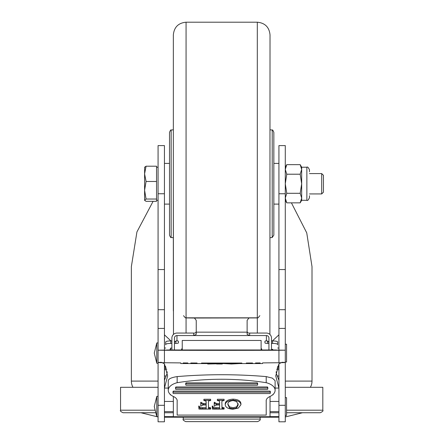 <?xml version="1.0" encoding="UTF-8"?>
<svg xmlns="http://www.w3.org/2000/svg" width="444" height="444" viewBox="0 0 444 444"><rect width="100%" height="100%" fill="white"/><g stroke="black" fill="none" stroke-linecap="round" stroke-linejoin="round"><path stroke-width="0.67" d="M278.926 380.28L276.418 373.77L276.113 371.761M161.516 362.293C156.282 362.454 157.259 362.604 164.435 362.731L180.802 362.909L180.802 363.542A100.905 0.544 180 0 0 183.183 363.547L183.183 362.931L187.818 362.964L187.818 363.558A100.905 0.544 180 0 0 190.826 363.564L197.047 363.564M281.846 362.293C287.079 362.454 286.108 362.604 278.926 362.731L278.926 350.261A100.905 0.544 0 0 1 164.435 350.261L158.075 350.194L164.435 350.122A83.96 0.455 180 0 0 167.621 350A83.96 0.455 180 0 0 167.527 349.977L182.245 349.977L182.245 340.459L261.116 340.459L261.116 349.977L182.245 349.977M190.826 363.564L190.826 362.987L197.047 363.02L197.047 363.569A100.905 0.544 180 0 0 201.515 363.575L241.847 363.575A100.905 0.544 0 0 0 246.315 363.569L246.315 363.02L252.542 362.987L252.542 363.564A100.905 0.544 0 0 0 255.544 363.558L260.178 363.547A100.905 0.544 0 0 0 262.559 363.542L262.559 362.909L278.926 362.731M255.544 363.558L255.544 362.964L260.178 362.931L260.178 363.547M272.649 394.81L273.077 394.81L273.077 394.433M275.114 388.067L278.926 388.067L275.746 375.935L278.926 363.797L281.207 362.693M168.254 388.067L164.435 388.067L167.621 375.935L164.435 363.797L162.154 362.693M170.718 394.81L170.291 394.81L170.291 394.433M261.116 349.977L275.835 349.977A83.96 0.455 0 0 0 275.746 350A83.96 0.455 0 0 0 278.926 350.122L285.287 350.194L278.926 350.261M239.494 350.116L203.874 350.116M164.435 362.731L164.435 350.261M201.515 363.575L201.515 363.042L241.847 363.042L241.847 363.575M164.435 380.28L166.944 373.77L167.249 371.761M246.315 363.564L252.542 363.564M183.183 363.547L187.818 363.547M223.609 363.575L231.496 364.002L239.316 363.575M231.496 364.002L231.496 363.575M222.139 363.697L223.177 363.575M216.655 363.575L216.655 363.997L222.266 363.997L222.266 363.575M207.681 363.575L207.681 364.002L208.136 364.002L208.136 363.575M208.136 364.002L216.655 363.808M205.433 363.575L207.42 363.575M285.287 397.63L286.558 397.63L286.558 415.44L285.287 415.44M156.804 416.711L154.262 406.532L156.804 396.359L156.804 416.711L158.075 416.711M169.874 349.977L170.624 348.09L170.624 349.977M271.478 349.361L272.749 349.361L272.749 349.977M285.287 344.2L286.558 344.2L286.558 362.01L285.287 362.01M156.804 342.929L156.804 363.281L154.262 353.108L156.804 342.929L158.075 342.929M170.796 343.406A5.089 1.049 180 0 0 165.706 344.455L165.706 341.963A5.089 1.049 0 0 1 170.796 340.914L170.796 343.406L171.889 343.406M174.431 343.406L175.885 343.406L175.885 341.031A2.542 2.492 -0 0 0 174.431 343.279M165.706 344.81L165.706 344.455M181.624 349.034L181.613 349.101A4.135 0.849 0 0 1 182.245 348.645M261.116 348.645A4.135 0.849 0 0 1 261.755 349.101L261.755 349.977M271.478 340.914L272.566 340.914A5.089 1.049 0 0 1 277.655 341.963L277.655 344.81M277.655 344.455A5.089 1.049 180 0 0 272.566 343.406L272.566 340.914M268.931 343.279A2.542 2.492 -0 0 0 267.477 341.031L267.477 343.406L268.931 343.406M271.478 343.406L272.566 343.406M267.477 343.406A2.542 0.522 0 0 1 264.935 342.885L264.935 341.314A2.542 0.522 0 0 1 266.389 340.837L267.477 341.031M247.125 330.719L247.147 331.363C247.247 332.673 248.091 333.239 249.667 333.061L249.667 335.553L266.389 335.553A2.542 2.492 180 0 1 268.931 338.045L268.931 349.977M174.431 349.977L174.431 338.045A2.542 2.492 180 0 1 176.973 335.553L193.695 335.553L193.695 333.061C195.271 333.244 196.109 332.678 196.215 331.363L196.237 330.719M175.885 341.031L176.973 340.837A2.542 0.522 0 0 1 178.433 341.314L178.433 342.885A2.542 0.522 0 0 1 175.885 343.406M170.796 340.914L171.889 340.914M176.196 340.914A2.542 0.522 180 0 0 177.106 340.853M171.889 349.977L171.889 338.045A5.089 4.978 180 0 1 176.973 333.061L193.695 333.061M249.667 333.061L266.389 333.061A5.089 4.978 180 0 1 271.478 338.045L271.478 349.977M266.261 340.853A2.542 0.522 180 0 0 267.166 340.914M181.613 349.101L181.613 349.977M248.923 318.032L247.125 320.352L247.125 334.365L249.667 335.553L193.695 335.553L196.237 334.365L196.237 320.352L194.439 318.032L257.304 317.926L258.042 317.826L259.845 315.673M194.439 318.032L186.064 317.926L186.064 333.061M183.516 315.673L185.32 317.826L186.064 317.926M261.744 349.034L261.744 349.977M267.821 388.728A2.542 1.376 180 0 0 267.477 388.039L267.477 386.974L175.885 386.974A2.542 1.376 180 0 0 175.547 387.662L175.547 388.728A2.542 1.376 180 0 0 175.885 389.421L267.477 389.421A2.542 1.376 180 0 0 267.821 388.728L267.821 387.662A2.542 1.376 180 0 0 267.477 386.974M257.642 384.593A2.542 1.376 180 0 0 257.304 383.905L257.304 382.839L186.064 382.839A2.542 1.376 180 0 0 185.72 383.527L185.72 384.593A2.542 1.376 180 0 0 186.064 385.287L257.304 385.287A2.542 1.376 180 0 0 257.642 384.593L257.642 383.527A2.542 1.376 180 0 0 257.304 382.839M172.999 392.862A2.542 1.376 0 0 0 173.343 393.556L270.024 393.556A2.542 1.376 180 0 0 270.363 392.862A2.542 1.376 180 0 0 270.024 392.174L270.024 391.109L173.343 391.109A2.542 1.376 0 0 0 172.999 391.797L172.999 392.862A2.542 1.376 0 0 1 173.343 392.174L173.343 391.109M270.363 392.862L270.363 391.797A2.542 1.376 180 0 0 270.024 391.109M177.156 382.7A15.446 8.369 180 0 0 168.254 390.276L168.254 380.713C168.537 378.837 171.506 377.467 177.156 376.595L177.156 382.7A159.013 86.147 0 0 1 266.206 382.7A15.446 8.369 0 0 1 275.114 390.276A15.446 8.369 0 0 1 270.035 396.481L270.024 416.711L173.343 416.711L173.343 396.486M266.206 400.31L266.206 415.09L177.156 415.09L177.156 401.304A10.179 5.511 0 0 0 177.2 400.81A10.179 5.511 0 0 0 173.332 396.481A15.446 8.369 180 0 1 168.254 390.276M270.035 396.481A10.179 5.511 180 0 0 266.167 400.81A10.179 5.511 180 0 0 266.206 401.304M199.19 406.066C199.406 407.176 200.527 407.703 202.558 407.648L206.144 407.648L206.144 404.95L203.224 404.95L200.76 406.166L200.76 402.297L203.224 403.513L206.144 403.513L205.999 401.015L203.901 400.571L203.901 399.261L210.634 399.261L210.634 400.571L208.663 400.893L208.386 401.909L208.541 407.331L210.634 407.77L210.634 409.079L198.962 409.079L198.74 406.066L199.19 406.066L199.19 407.137C199.406 408.247 200.527 408.769 202.558 408.719L202.558 407.648M212.654 406.066C212.87 407.176 213.991 407.703 216.023 407.648L219.608 407.648L219.608 404.95L216.689 404.95L214.224 406.166L214.224 402.297L216.689 403.513L219.608 403.513L219.458 401.015L217.366 400.571L217.366 399.261L224.092 399.261L224.092 400.571L222.128 400.893L221.85 401.909L222 407.331L224.092 407.77L224.092 409.079L212.426 409.079L212.204 406.066L212.654 406.066L212.654 407.137C212.87 408.247 213.991 408.769 216.023 408.719L216.023 407.648M225.219 404.756L225.219 403.685C225.519 400.96 228.144 399.445 233.106 399.139C238.073 399.422 240.681 400.932 240.926 403.668L240.926 404.739L238.323 408.08L232.917 409.202C228.099 408.891 225.535 407.403 225.219 404.756C225.519 402.025 228.144 400.51 233.106 400.205C238.073 400.494 240.681 402.003 240.926 404.739M177.156 400.31L177.156 401.304M275.114 390.276L275.114 380.713L272.388 378.138L266.206 376.595C236.524 374.103 206.843 374.103 177.156 376.595M266.206 376.595L266.206 382.7M270.024 392.174L173.343 392.174M257.304 383.905L186.064 383.905L186.064 382.839M186.064 383.905A2.542 1.376 180 0 0 185.72 384.593M267.477 388.039L175.885 388.039L175.885 386.974M175.885 388.039A2.542 1.376 180 0 0 175.547 388.728M233.139 408.841L236.602 407.964L238.234 404.767L236.547 401.454L233.128 400.571C229.337 401.004 227.594 402.342 227.911 404.589L229.537 407.953L233.139 408.841L233.139 407.77L236.602 406.893L238.234 403.701M233.106 400.205L233.106 399.139M229.537 407.953L229.537 406.887L233.139 407.77M236.602 407.964L236.602 406.893M227.933 404.079L229.537 406.887M216.023 408.719L219.608 408.719L219.608 404.95M212.204 407.137L212.654 407.137M221.85 401.909L222 408.397L223.543 408.841L223.543 407.77M223.543 408.841L224.092 408.841M222.477 408.68L222.477 407.609M222 408.397L222 407.331M217.366 400.327L224.092 400.327M214.224 403.368L216.689 404.584L219.608 404.584L219.608 401.909M216.689 404.584L216.689 403.513M214.668 403.368L214.668 402.297M202.558 408.719L206.144 408.719L206.144 404.95M198.74 407.137L199.19 407.137M208.386 401.909L208.541 408.397L210.079 408.841L210.079 407.77M210.079 408.841L210.634 408.841M209.013 408.68L209.013 407.609M208.541 408.397L208.541 407.331M203.901 400.327L210.634 400.327M200.76 403.368L203.224 404.584L206.144 404.584L206.144 401.909M203.224 404.584L203.224 403.513M201.21 403.368L201.21 402.297M278.926 350.122L278.926 145.593L285.287 145.593L285.287 183.761L286.763 174.209L300.194 174.209L301.67 183.761L301.67 198.079L300.194 193.307L286.763 193.307L285.287 198.079L286.763 202.853L300.194 202.853L301.67 198.079L301.67 200.294L306.865 200.294C307.481 200.96 308.347 200.094 309.457 197.702L309.457 195.754M309.457 171.767L309.457 169.819C308.347 167.421 307.481 166.556 306.865 167.222L306.865 200.294M278.926 269.564L285.287 269.564L285.287 183.761L286.763 193.307M300.194 174.209L301.67 169.436L301.67 183.761L300.194 193.307M300.194 164.663L301.67 167.222L301.67 169.436L300.194 164.663L286.763 164.663L285.287 169.436L286.763 174.209M321.695 173.582L321.695 193.934L323.448 192.18L323.448 175.341L321.695 173.582L309.457 173.582M144.661 167.099L144.594 173.832L146.07 166.195L156.549 166.195L156.549 201.321L146.07 201.321L144.661 200.416L146.07 199.034L144.594 190.254L144.594 200.177M144.594 173.832L144.594 190.254L146.07 181.468L144.594 173.832M146.07 166.195L144.594 167.338M156.549 181.468L146.07 181.468M156.549 199.034L146.07 199.034M173.476 334.432L173.343 183.761L173.343 310.939M257.304 317.826L257.304 22.2C265.029 22.955 269.269 27.195 270.024 34.921L269.891 334.432M273.843 132.395L273.837 183.761L273.843 132.395C273.054 130.414 272.511 129.626 272.211 130.02L272.211 237.496L270.024 237.723M171.151 237.496C170.873 237.901 170.329 237.107 169.519 235.12L169.519 132.395C170.307 130.419 170.851 129.626 171.151 130.02L171.151 237.496L173.343 237.723M273.843 235.12L273.843 183.761L273.843 235.12L272.211 237.496M173.343 183.761L173.343 34.921C174.098 27.195 178.338 22.955 186.064 22.2L186.064 317.826M273.843 151.953L273.843 215.562M169.519 215.562L169.519 151.953M278.926 368.215L277.017 368.215M166.345 368.215L164.435 368.215M257.576 421.628L185.792 421.628C183.444 420.551 182.601 419.702 183.244 419.086L260.117 419.086C260.767 419.702 259.918 420.551 257.576 421.628M285.287 387.296L322.816 387.296L322.816 410.195C323.46 410.817 322.616 411.66 320.268 412.737L286.558 412.737M158.075 387.296L120.552 387.296L120.552 410.195C119.902 410.817 120.751 411.66 123.093 412.737L123.149 412.737M278.926 412.737L270.024 412.737M173.343 412.737L164.435 412.737M155.378 412.737L123.093 412.737M165.618 366.278L165.618 368.215M277.744 366.278L277.744 368.215M164.435 363.797L164.435 421.8L158.075 421.8L158.075 193.756L164.435 193.756L164.435 145.593L158.075 145.593L158.075 193.756M278.926 363.797L278.926 421.8L285.287 421.8L285.287 269.564M153.108 201.321L136.93 231.929L131.363 266.616L131.363 381.091A12.721 12.721 0 0 0 132.978 387.296M291.419 202.853L306.749 232.889L312.004 266.616L312.004 381.091A12.721 12.721 0 0 1 310.384 387.296M278.926 334.837L272.427 340.914M170.94 340.914L164.435 334.837M164.435 193.756L164.435 350.122M278.926 376.001L277.067 376.001M166.3 376.001L164.435 376.001M278.926 369.641L276.59 369.641M166.778 369.641L164.435 369.641M278.926 309.696L285.287 309.696M164.435 309.696L158.075 309.696M266.389 340.837L266.389 335.553M176.973 335.553L176.973 340.837M247.125 332.156L196.237 332.156M185.32 317.826L258.042 317.826M257.304 333.061L257.304 317.926M166.306 368.098L165.618 368.098M277.744 368.098L277.056 368.098M322.816 410.195L286.558 410.195M302.464 412.737L286.652 416.633L285.287 416.633M154.767 410.195L120.552 410.195M278.926 416.633L270.024 416.633M173.343 416.633L164.435 416.633M278.926 405.311L285.287 405.311M312.004 381.091L285.287 381.091M158.075 381.091L131.363 381.091M278.926 193.756L285.287 193.756M164.435 269.564L158.075 269.564M278.926 328.416L285.287 328.416M164.435 405.311L158.075 405.311M164.435 328.416L158.075 328.416M158.075 362.487L158.075 350.194M164.435 411.621L173.343 411.621M270.024 411.621L278.926 411.621M156.804 396.359L158.075 396.359M164.435 401.448L173.343 401.448M270.024 401.448L278.926 401.448M170.624 348.09L171.889 348.09M164.435 348.018L165.695 348.018M277.667 348.018L278.926 348.018M156.804 363.281L158.075 363.281M285.287 200.294L286.763 202.853M285.287 167.222L286.763 164.663M301.67 200.294L300.194 202.853M301.67 167.222L306.865 167.222M158.075 200.294L156.549 200.294M321.695 193.934L309.457 193.934M158.075 167.222L156.549 167.222M169.519 132.395L169.519 235.12M171.151 130.02L173.343 129.792M272.211 130.02L270.024 129.792M186.064 22.2L257.304 22.2M164.435 204.112L169.269 204.112M164.435 163.403L169.269 163.403M274.092 204.112L278.926 204.112M274.092 163.403L278.926 163.403M260.117 417.221L260.117 419.086M286.652 416.633L285.287 416.916M278.926 417.221L164.435 417.221M157.054 416.711L158.075 416.916M156.71 416.633L140.903 412.737M183.244 417.221L183.244 419.086"/></g></svg>
